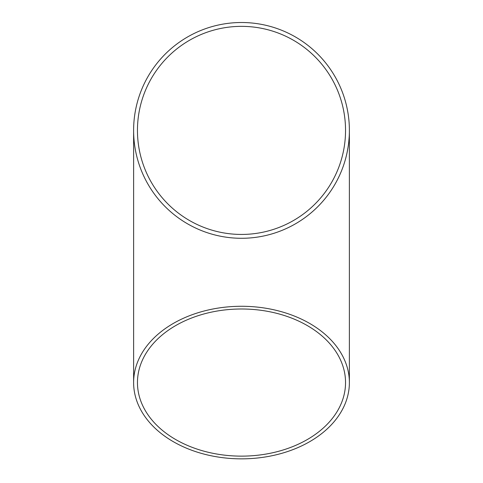 <?xml version="1.0" encoding="UTF-8"?>
<svg xmlns="http://www.w3.org/2000/svg" width="483" height="483" viewBox="0 0 483 483"><rect width="100%" height="100%" fill="white"/><g stroke="black" fill="none" stroke-linecap="round" stroke-linejoin="round"><path stroke-width="0.72" d="M349.384 130.265L349.384 130.398A107.884 107.884 0 0 1 187.555 223.828A107.884 107.884 0 0 1 187.555 36.968A107.884 107.884 0 0 1 349.384 130.398L349.384 130.507M349.378 129.027L349.372 132.161M349.354 133.115L349.324 133.984M349.324 134.069L349.294 134.835M349.378 131.551L349.378 131.931M349.324 134.111L349.3 134.781M343.443 165.717L343.153 166.538M342.954 167.094L342.827 167.432M342.773 167.595L342.525 168.253M342.441 168.476L342.139 169.279M344.343 162.994L343.914 164.323M343.86 164.486L343.661 165.071M346.178 156.504L346.021 157.138M346.112 156.782L345.973 157.313M345.949 157.41L345.152 160.32M345.454 159.257L345.345 159.644M346.341 155.834L346.565 154.91M345.2 160.151L344.995 160.869M345.164 160.278L344.759 161.66M348.472 144.393L347.875 148.378M348.134 146.778L347.247 151.777M347.549 150.213L346.74 154.155M349.155 137.48L349.118 137.969M349.082 138.524L349.034 139.074M348.569 143.638L348.768 141.948M348.678 142.733L348.629 143.167M349.203 136.683L348.732 142.25M349.01 121.36L349.124 122.911M347.205 108.808L347.838 112.183M347.186 108.711L347.331 109.454M347.47 110.148L347.543 110.547M347.808 111.996L348.056 113.505M346.752 106.701L347.048 108.065M344.427 98.067L344.934 99.721M345.75 102.631L345.858 103.036M346.106 103.984A107.884 107.884 0 0 1 346.438 105.342M343.063 93.998L342.707 93.032M343.262 94.565L343.401 94.958M343.624 95.61L344.276 97.59M343.854 96.286L343.999 96.739M343.347 94.807L343.721 95.888M339.742 174.985L338.553 177.515M338.975 176.633L337.303 180.014M337.81 179.012L336.585 181.373M345.538 130.398A104.038 104.038 0 0 1 189.481 220.502A104.038 104.038 0 0 1 189.481 40.294A104.038 104.038 0 0 1 345.538 130.398M241.5 308.993A104.038 73.567 180 0 0 137.462 382.56A104.038 73.567 180 0 0 241.5 456.133A104.038 73.567 180 0 0 345.538 382.56A104.038 73.567 180 0 0 241.5 308.993M241.5 458.85A107.884 76.29 180 0 0 349.384 382.56A107.884 76.29 180 0 0 241.5 306.276A107.884 76.29 180 0 0 133.616 382.56A107.884 76.29 180 0 0 241.5 458.85M349.366 132.402L349.33 133.888M348.823 141.398L348.792 141.724M343.443 165.705L343.129 166.611M343.093 166.707L342.761 167.613M133.616 130.398L133.616 382.56M349.384 130.416L349.384 382.56"/></g></svg>
